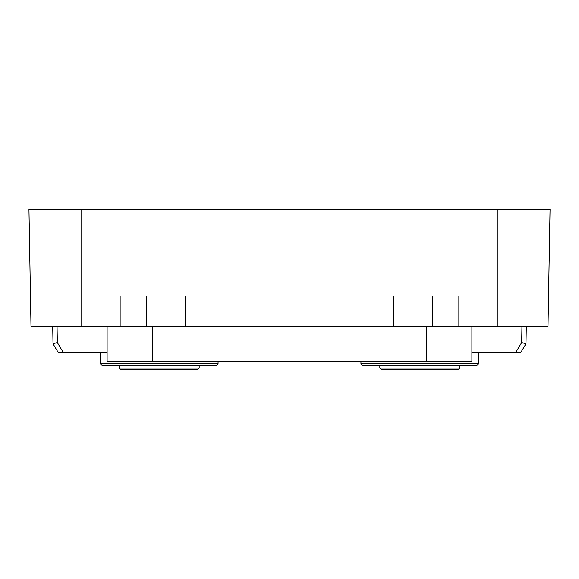 <?xml version="1.0" encoding="UTF-8"?>
<svg xmlns="http://www.w3.org/2000/svg" width="579" height="579" viewBox="0 0 579 579"><rect width="100%" height="100%" fill="white"/><g stroke="black" fill="none" stroke-linecap="round" stroke-linejoin="round"><path stroke-width="0.87" d="M197.439 369.836L199.176 368.099L119.274 368.099L121.011 369.836L197.439 369.836L199.176 368.099L199.176 365.494M131.846 365.494L102.121 365.494L100.384 363.757L218.066 363.757L216.329 365.494L131.846 365.494M459.726 368.099L379.824 368.099L381.561 369.836L457.989 369.836L459.726 368.099L459.726 365.494M419.775 369.836L454.515 369.836M392.396 365.494L362.671 365.494L360.934 363.757L478.616 363.757L476.879 365.494L392.396 365.494M497.94 296.014L497.94 209.164L550.05 209.164L548.002 326.411L497.94 326.411L497.94 296.014L393.72 296.014L393.72 326.411L185.28 326.411L185.28 296.014L81.06 296.014L81.06 209.164L28.95 209.164L30.998 326.411L81.06 326.411L81.06 296.014M497.94 209.164L81.06 209.164M497.94 326.411L458.858 326.411L458.858 296.014M393.72 326.411L458.858 326.411M185.28 326.411L146.197 326.411L146.197 296.014M81.06 326.411L146.197 326.411M471.885 352.466L520.767 352.466L520.181 352.466L520.767 352.466L525.985 343.781L520.767 352.466L516.526 352.466M57.053 326.411L57.335 342.544L53.015 343.781L58.233 352.466L107.115 352.466M526.289 326.411L525.985 343.781L524.827 345.721M521.947 326.411L521.665 342.544L525.985 343.781M520.767 352.466L520 352.466M57.335 342.544L63.299 352.466L59 352.466M54.173 345.721L53.015 343.781L52.711 326.411M58.233 352.466L58.819 352.466L58.233 352.466M152.711 326.411L152.711 361.151L426.289 361.151L426.289 326.411M152.711 361.151L107.115 361.151L107.115 326.411M471.885 326.411L471.885 361.151L426.289 361.151M120.142 326.411L120.142 296.014M432.803 326.411L432.803 296.014M521.665 342.544L515.701 352.466M119.274 368.099L119.274 365.494M100.384 352.466L100.384 363.757M218.066 361.151L218.066 363.757M379.824 368.099L379.824 365.494M360.934 361.151L360.934 363.757M478.616 352.466L478.616 363.757"/></g></svg>
